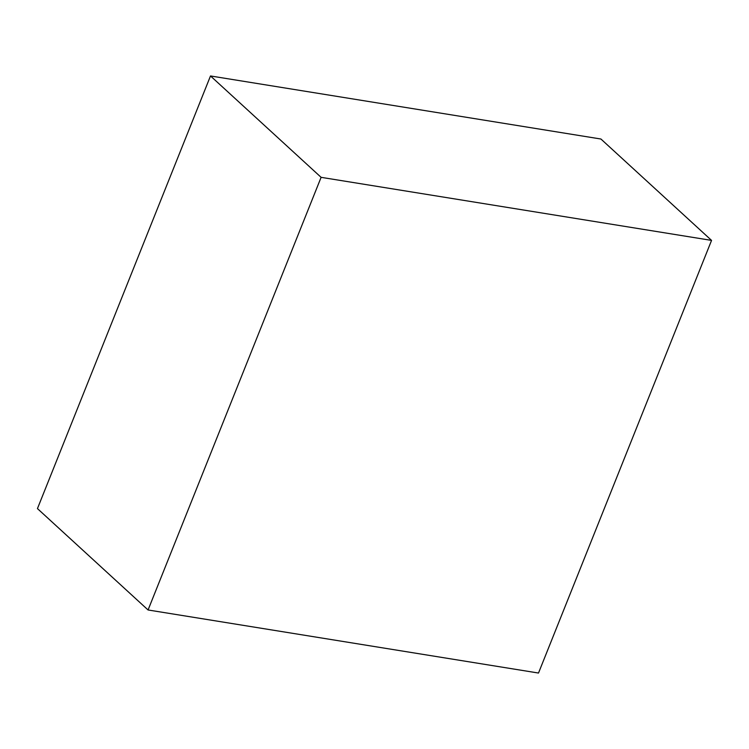 <?xml version="1.0" encoding="UTF-8"?>
<svg xmlns="http://www.w3.org/2000/svg" width="749" height="749" viewBox="0 0 749 749"><rect width="100%" height="100%" fill="white"/><g stroke="black" fill="none" stroke-linecap="round" stroke-linejoin="round"><path stroke-width="1.12" d="M210.497 75.958L37.45 508.599L148.068 609.976L538.503 673.042L711.55 240.401L600.932 139.024L210.497 75.958L321.106 177.335L148.068 609.976M711.55 240.401L321.106 177.335"/></g></svg>
